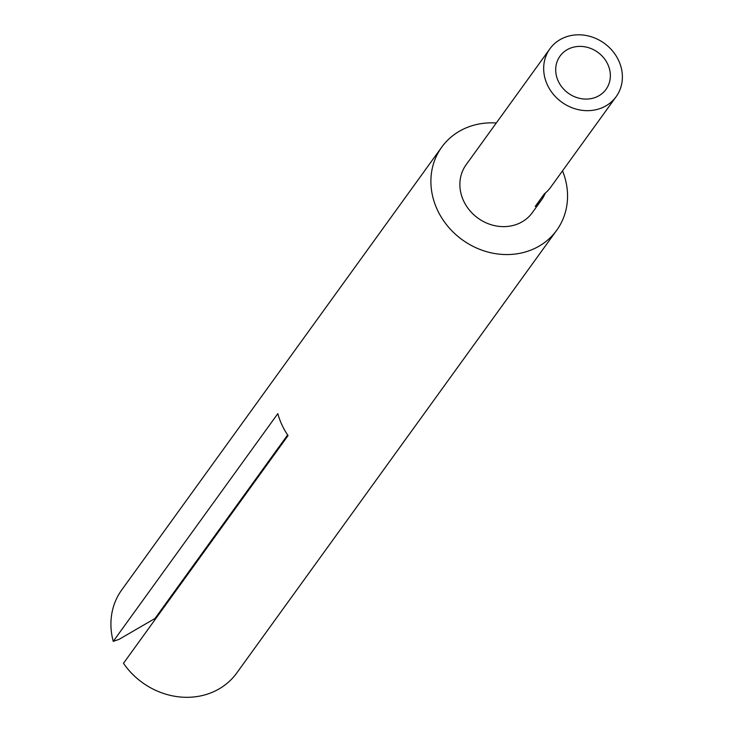 <?xml version="1.0" encoding="UTF-8"?>
<svg xmlns="http://www.w3.org/2000/svg" width="734" height="734" viewBox="0 0 734 734"><rect width="100%" height="100%" fill="white"/><g stroke="black" fill="none" stroke-linecap="round" stroke-linejoin="round"><path stroke-width="1.1" d="M562.528 170.857A70.941 63.041 -144.1 0 1 556.721 230.247A70.941 63.041 -144.1 0 1 528.296 251.056A70.941 63.041 -144.1 0 1 447.832 226.32A70.941 63.041 -144.1 0 1 441.73 147.149A70.941 63.041 -144.1 0 1 470.145 126.349A70.941 63.041 -144.1 0 1 496.294 122.991M441.73 147.149L121.752 589.907A70.941 63.041 35.9 0 0 113.256 641.351L277.819 413.646A70.941 63.041 35.9 0 0 288.049 435.592L123.486 663.297A70.941 63.041 35.9 0 0 208.318 693.804A70.941 63.041 35.9 0 0 236.743 673.005L556.721 230.247M176.83 589.485A33.764 30.011 35.9 0 0 175.765 589.751M599.77 108.65A40.856 36.315 -144.1 0 1 553.427 94.402A40.856 36.315 -144.1 0 1 549.913 48.802A40.856 36.315 -144.1 0 1 566.281 36.819A40.856 36.315 -144.1 0 1 612.624 51.068A40.856 36.315 -144.1 0 1 616.147 96.668A40.856 36.315 -144.1 0 1 599.77 108.65M545.279 193.097A40.856 36.315 -144.1 0 1 541.481 199.978L532.343 212.631A40.856 36.315 -144.1 0 1 515.974 224.613A40.856 36.315 -144.1 0 1 469.622 210.364A40.856 36.315 -144.1 0 1 466.108 164.765L549.913 48.802M571.391 47.793A28.378 25.222 -144.1 0 1 603.577 57.692A28.378 25.222 -144.1 0 1 606.027 89.355A28.378 25.222 -144.1 0 1 594.659 97.677A28.378 25.222 -144.1 0 1 562.473 87.786A28.378 25.222 -144.1 0 1 560.024 56.114A28.378 25.222 -144.1 0 1 571.391 47.793M113.256 641.351L119.055 639.36L155.002 618.478L287.627 434.968M541.481 199.978A40.856 36.315 -144.1 0 1 535.196 206.511L544.334 193.868A40.856 36.315 35.9 0 0 550.619 187.335L616.147 96.668"/></g></svg>

